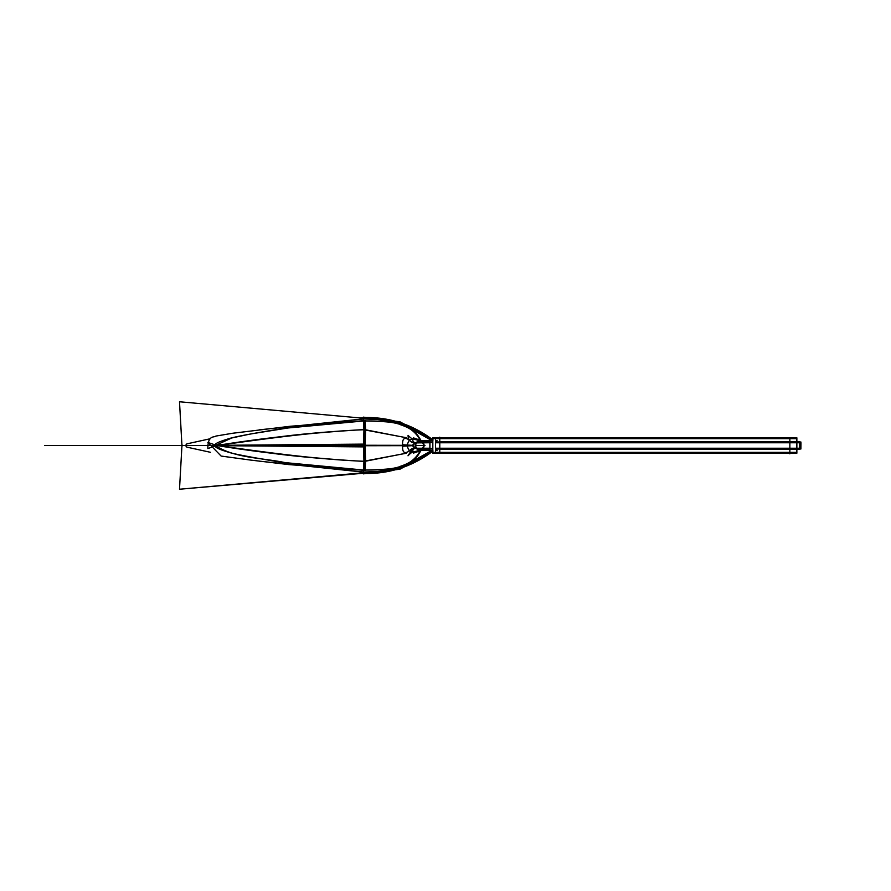 <?xml version="1.0" encoding="UTF-8"?>
<svg xmlns="http://www.w3.org/2000/svg" width="891" height="891" viewBox="0 0 891 891"><rect width="100%" height="100%" fill="white"/><g stroke="black" fill="none" stroke-linecap="round" stroke-linejoin="round"><path stroke-width="1.34" d="M363.316 417.133L400.003 421.822L432.826 439.798L400.003 421.822L363.316 417.133L363.316 417.756L363.316 417.133M363.272 417.756L399.936 422.334L432.826 439.92M435.499 441.067L437.002 441.624M367.693 418.614L179.503 401.763L181.864 444.13M207.291 445.5L185.517 445.5L207.291 445.5L185.517 445.5L186.809 447.126L210.476 452.305L186.809 447.126L185.517 445.5L207.291 445.5L185.517 445.5L186.809 443.874L210.476 438.695M406.419 437.782L364.441 429.573L363.706 445.5L216.602 445.5C264.271 453.174 313.42 458.475 364.063 461.404L363.706 445.5L216.602 445.5C264.293 453.174 313.443 458.475 364.063 461.404L363.695 470.058L285.131 462.618C262.132 457.774 234.366 458.174 215.299 445.5C213.996 444.097 218.25 441.903 228.085 438.929C232.417 437.347 246.584 434.563 270.574 430.553C295.177 426.277 326.217 423.069 363.695 420.942L364.441 429.573L406.419 437.782L364.441 429.573L364.074 420.931C385.747 421.309 397.843 422.557 400.349 424.684C411.876 428.504 418.57 433.917 420.463 440.911L420.474 442.281L427.903 442.27L420.474 442.281L420.463 440.911L420.474 442.281L414.76 442.916A6.649 6.293 175 0 1 409.281 440.009A6.649 6.293 -5 0 0 414.76 442.916L412.199 445.5L414.76 448.084A6.671 6.315 -174.6 0 0 409.281 450.991L413.112 452.049L409.281 450.991A6.671 6.315 5.4 0 1 414.76 448.084A6.671 6.315 -174.6 0 0 409.281 450.991L406.775 445.5L409.281 440.009L413.112 438.951L420.463 440.911C418.57 433.917 411.876 428.504 400.349 424.684C397.843 422.557 385.747 421.309 364.074 420.931L364.441 461.427L364.074 445.5L402.687 445.5L364.074 445.5L364.441 429.573L406.419 437.782L364.441 429.573L364.074 420.931C383.553 421.087 410.829 420.418 420.463 440.911L413.112 438.951L409.281 440.009L406.775 445.5L412.199 445.5L415.54 448.262A4.255 3.107 -149.4 0 0 413.112 452.049L420.463 450.089C410.829 470.582 383.553 469.913 364.074 470.069L285.131 462.618C262.132 457.774 234.366 458.174 215.299 445.5L216.602 445.5C264.226 437.826 313.387 432.525 364.063 429.596L363.695 420.942L287.916 427.992L250.326 434.017L231.705 437.982L215.299 445.5L231.705 437.982L250.326 434.017L287.916 427.992L364.074 420.931L364.441 429.573L364.074 420.931C383.553 421.087 410.829 420.418 420.463 440.911L432.447 440.922C412.054 425.653 389.278 418.28 364.129 418.815L259.047 429.863L364.074 418.937M179.503 401.763L181.998 446.358M185.517 445.5L186.809 443.874L185.517 445.5L186.809 447.126L185.517 445.5L186.809 443.874L185.517 445.5L186.809 447.126L210.476 452.305M363.35 417.567C388.899 416.788 412.132 424.261 433.059 439.987M364.129 418.815C389.278 418.28 412.054 425.653 432.447 440.922L404.726 425.319C394.301 420.106 370.444 417.756 364.129 418.815L364.129 418.815C370.444 417.756 394.301 420.106 404.726 425.319L432.781 441.012L404.726 425.319C394.301 420.106 370.444 417.756 364.129 418.815M799.75 442.003L800.898 442.003L800.898 442.76L435.499 442.76M413.58 442.76L429.941 442.76M416.097 442.738L429.941 442.738L415.195 442.916C410.439 442.493 408.067 439.976 408.067 435.376C410.874 438.216 412.8 439.43 413.858 439.018M363.316 473.867L400.003 469.178L432.826 451.202L400.003 469.178L363.316 473.867L363.316 473.244L363.316 473.867M363.35 473.244L179.503 489.237L181.998 444.642M364.074 420.931C385.747 421.309 397.843 422.557 400.349 424.684C411.876 428.504 418.57 433.917 420.463 440.911L413.112 438.951A4.255 3.107 -30.6 0 0 415.54 442.738A4.255 3.107 149.4 0 1 413.112 438.951L409.281 440.009L406.775 445.5L412.199 445.5L406.775 445.5L409.281 450.991A6.671 6.315 5.4 0 1 414.76 448.084L415.54 448.262A4.255 3.107 -149.4 0 0 413.112 452.049L409.281 450.991L413.112 452.049L420.463 450.089L413.112 452.049A4.255 3.107 30.6 0 1 415.54 448.262L420.474 448.719L420.463 450.089C418.748 456.771 412.377 462.073 401.362 466.004C398.689 468.321 386.26 469.68 364.074 470.069L364.441 461.427L364.074 470.069C383.553 469.913 410.829 470.582 420.463 450.089L432.447 450.078C412.054 465.347 389.278 472.72 364.129 472.185L259.047 461.137L364.074 472.063M367.693 472.386L179.503 489.237M207.859 442.459L221.124 456.058L250.516 460.068L288.684 464.579L365.187 470.392L365.555 461.315C316.461 459.6 261.987 451.67 216.936 445.511L207.859 442.459M365.588 462.184L365.165 444.097L216.502 445.355M365.588 428.816L365.165 446.903L216.502 445.645M365.187 420.608L290.388 426.243L232.685 433.249L215.845 436.078C215.165 437.771 207.648 434.173 207.859 448.541L216.936 445.489C261.987 439.33 316.461 431.4 365.555 429.685L365.187 420.608M402.687 445.5L364.074 445.5L364.441 429.573L364.074 445.5L402.687 445.5L363.706 445.5L364.063 429.596C313.443 432.525 264.293 437.826 216.602 445.5L215.299 445.5C213.706 444.074 218.529 441.736 229.778 438.472C234.667 436.891 248.255 434.251 270.574 430.553C295.177 426.277 326.217 423.069 363.695 420.942L364.063 429.596C327.554 431.6 297.182 434.307 272.924 437.737L216.602 445.5L263.48 452.038C288.105 455.791 321.629 458.921 364.063 461.404L406.53 453.14L364.441 461.427L406.53 453.14L364.441 461.427L363.706 445.5L364.063 461.404L406.53 453.14M364.219 420.652L363.539 420.686L363.94 429.763L364.575 429.729L364.219 420.652M421.51 441.312C408.802 419.071 383.007 419.65 363.461 418.97L363.918 429.763L405.951 437.637M402.687 445.678L363.617 445.745L363.996 429.451M402.687 445.322L363.617 445.255L363.996 461.549M415.006 448.128L412.667 445.344L402.721 444.765C401.997 452.405 404.28 454.41 409.604 450.79M409.648 440.265C404.28 436.534 401.964 438.528 402.699 446.235L412.667 445.656L415.006 442.86M420.285 442.281L429.885 442.27L420.608 442.281L420.585 440.299L413.558 437.915C412.043 440.889 412.934 442.493 416.231 442.716L417.823 442.437M427.903 442.27L420.474 442.281L420.463 440.911L413.112 438.951L420.463 440.911L420.474 442.281L414.76 442.916L412.199 445.5L414.76 448.084L412.199 445.5L406.775 445.5L412.199 445.5L414.76 442.916L412.199 445.5M437.047 440.655L435.499 440.655M432.826 440.655L420.274 440.644M432.447 440.922L420.463 440.911L432.781 441.012M800.898 448.273L800.964 442.727M412.611 448.451L414.248 448.106L412.611 448.451L408 455.802C410.907 452.762 412.901 451.47 413.981 451.937M414.248 448.106L416.153 448.284M406.029 453.307L363.918 461.237L364.575 461.271L364.219 470.348L363.55 470.314L363.94 461.237L363.461 472.03C383.007 471.35 408.802 471.929 421.51 449.688M363.35 473.433C388.899 474.212 412.132 466.739 433.059 451.013M363.695 420.942L364.441 429.573L364.441 461.427L364.074 445.5L216.602 445.5L263.48 452.038C288.105 455.791 321.629 458.921 364.063 461.404L363.706 445.5L216.602 445.5L272.924 437.737C297.182 434.307 327.554 431.6 364.063 429.596L363.695 420.942C326.217 423.069 295.177 426.277 270.574 430.553C248.255 434.251 234.667 436.891 229.778 438.472C218.529 441.736 213.706 444.074 215.299 445.5C214.118 446.981 218.373 449.175 228.051 452.071C232.15 453.53 245.047 456.114 266.743 459.834C290.967 464.244 323.277 467.652 363.695 470.058L364.063 461.404L364.074 470.069C385.814 469.68 397.909 468.432 400.36 466.316C411.765 462.563 418.458 457.15 420.463 450.089L432.447 450.078C412.054 465.347 389.278 472.72 364.129 472.185L259.047 461.137M413.569 448.24L429.941 448.24M435.499 448.24L800.898 448.24L800.898 448.997L799.75 448.997M363.272 473.244L399.936 468.666L432.826 451.08L399.936 468.666L363.272 473.244M435.499 449.933L437.002 449.376L435.499 449.933M420.274 450.356L432.826 450.345M435.499 450.345L437.08 450.345M420.285 448.719L429.885 448.73L417.823 448.563L420.608 448.719L420.585 450.701L413.558 453.085C412.043 450.111 412.934 448.507 416.231 448.284L417.823 448.563M406.775 445.5L409.281 450.991L406.775 445.5L409.281 440.009L413.112 438.951L409.281 440.009L406.775 445.5L409.281 450.991L413.112 452.049L420.463 450.089L420.474 448.719L427.903 448.73M364.074 470.069C385.814 469.68 397.909 468.432 400.36 466.316C411.765 462.563 418.458 457.15 420.463 450.089L422.791 450.089M413.112 452.049A4.255 3.107 30.6 0 1 415.54 448.262L420.474 448.719L420.463 450.089L420.474 448.719L414.76 448.084L420.474 448.719L420.463 450.089L413.112 452.049A4.255 3.107 30.6 0 1 415.54 448.262L420.474 448.719M364.575 461.538L364.207 445.3L363.573 445.3L363.94 461.516M364.575 429.462L364.207 445.7L363.573 445.7L363.94 429.484M423.838 446.97A4.444 4.444 0 0 0 419.639 441.056A4.444 4.444 0 0 0 415.451 446.97A4.444 4.444 0 0 1 419.639 441.056A4.444 4.444 0 0 1 423.838 446.97A4.444 4.444 0 0 0 419.639 441.056A4.444 4.444 0 0 0 415.451 446.97M415.195 445.5C418.157 439.764 421.12 439.764 424.083 445.5C421.12 439.764 418.157 439.764 415.195 445.5C418.157 439.764 421.12 439.764 424.083 445.5C421.12 439.764 418.157 439.764 415.195 445.5C418.157 439.764 421.12 439.764 424.083 445.5C421.12 439.764 418.157 439.764 415.195 445.5C418.157 451.236 421.12 451.236 424.083 445.5C421.12 451.236 418.157 451.236 415.195 445.5C418.157 451.236 421.12 451.236 424.083 445.5C421.12 451.236 418.157 451.236 415.195 445.5C418.157 451.236 421.12 451.236 424.083 445.5C421.12 451.236 418.157 451.236 415.195 445.5M415.451 444.03A4.444 4.444 0 0 0 419.639 449.944A4.444 4.444 0 0 0 423.838 444.03A4.444 4.444 0 0 1 419.639 449.944A4.444 4.444 0 0 1 415.451 444.03A4.444 4.444 0 0 0 419.639 449.944A4.444 4.444 0 0 0 423.838 444.03M429.885 448.552L429.885 442.437M799.75 448.563L799.75 442.448M429.941 448.541L429.941 442.459L432.614 442.459L432.614 448.541M429.885 441.724L429.885 442.515L432.826 442.515M435.499 442.515L799.75 442.515L799.75 441.724L792.645 441.724M438.973 441.724L792.578 441.724M438.973 449.287L792.578 449.287M792.645 449.287L799.75 449.287L799.75 448.496L435.499 448.485M429.885 449.287L429.885 448.485L432.826 448.485M435.499 437.86L796.866 437.86L796.866 442.671M432.781 437.804L796.866 437.815L796.866 438.65L432.781 438.639L432.781 437.804M789.86 438.584L789.86 452.416L789.86 437.926L789.86 452.416L789.86 438.584L439.775 438.584L439.775 452.416L439.775 438.584L789.86 438.584L439.775 438.584L439.775 452.416L439.775 438.584L789.86 438.584M789.86 437.871L439.775 437.86L789.86 437.871M439.775 437.926L439.775 438.584L439.775 437.926M789.303 437.871A2.773 2.762 0 0 1 791.765 438.561M789.303 453.14A2.773 2.762 0 0 0 791.765 452.45M432.781 452.361L796.866 452.361L796.866 453.196L432.781 453.196L432.781 452.361M439.775 453.14L789.86 453.14L439.775 453.14M435.499 453.14L796.866 453.151M440.332 453.14A2.773 2.762 180 0 1 437.871 452.439M440.332 437.86A2.773 2.762 180 0 0 437.882 438.55M432.781 452.439L432.781 438.55M796.866 452.372L796.866 438.561M432.826 452.416L432.826 438.584L435.499 438.584L435.499 452.416M363.35 417.756L360.142 417.935M420.463 442.281L414.76 442.916A6.649 6.293 175 0 1 409.281 440.009A6.649 6.293 -5 0 0 414.76 442.916L415.54 442.738A4.255 3.107 149.4 0 1 413.112 438.951A4.255 3.107 -30.6 0 0 415.54 442.738L420.474 442.281L415.54 442.738A4.255 3.107 -30.6 0 1 413.112 438.951M420.463 450.089L432.447 450.078L404.703 465.692C393.677 471.038 370.4 473.21 364.129 472.185C370.4 473.21 393.677 471.038 404.703 465.692L432.447 450.078L404.703 465.692C393.677 471.038 370.4 473.21 364.129 472.185L364.074 472.185M215.299 445.5L272.924 437.737C297.182 434.307 327.554 431.6 364.063 429.596L363.706 445.5L364.063 429.596L363.706 445.5L216.602 445.5L263.48 452.038C288.105 455.791 321.629 458.921 364.063 461.404L363.706 445.5L364.441 461.427L363.695 470.058C323.277 467.652 290.967 464.244 266.743 459.834C245.047 456.114 232.15 453.53 228.051 452.071C218.373 449.175 214.118 446.981 215.299 445.5C214.118 446.981 218.373 449.175 228.051 452.071C232.15 453.53 245.047 456.114 266.743 459.834C290.967 464.244 323.277 467.652 363.695 470.058M259.047 429.863L364.074 418.815M422.423 445.5L415.473 445.5L422.423 445.5M409.281 440.009A6.649 6.293 -5 0 0 414.76 442.916M409.281 450.991A6.671 6.315 5.4 0 1 414.76 448.084M425.007 445.5L420.641 445.5L425.007 445.5M44.55 445.5L181.942 445.5L44.55 445.5M402.231 445.5L47.323 445.5L402.231 445.5M796.866 441.747L792.645 441.747M439.775 437.18L439.775 437.804L439.775 437.18M789.86 453.842L789.86 453.196L789.86 453.842M424.584 445.5L420.218 445.5L424.584 445.5M421.788 445.5L420.274 445.5L421.788 445.5M423.136 445.5L420.218 445.5L423.136 445.5M412.756 442.593L414.159 442.883M438.973 441.747L792.578 441.747M438.973 449.253L792.578 449.253M792.645 449.253L799.75 449.253"/></g></svg>
